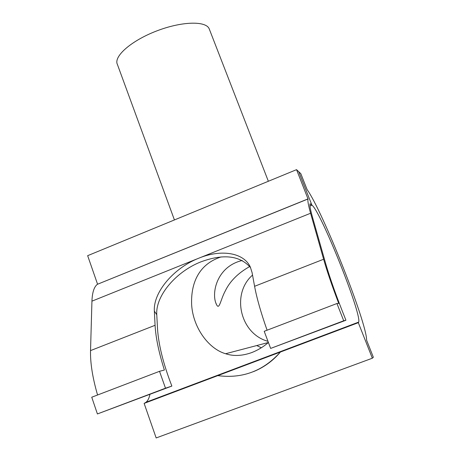 <?xml version="1.0" encoding="UTF-8"?>
<svg xmlns="http://www.w3.org/2000/svg" width="461" height="461" viewBox="0 0 461 461"><rect width="100%" height="100%" fill="white"/><g stroke="black" fill="none" stroke-linecap="round" stroke-linejoin="round"><path stroke-width="0.69" d="M267.968 341.319C240.025 333.793 231.019 293.853 252.536 275.09M225.602 353.737L268.411 342.488C263.392 346.851 257.826 350.21 251.718 352.579C242.181 355.978 233.473 356.365 225.602 353.737C208.758 348.919 193.222 327.967 191.661 305.101C190.641 283.002 198.898 264.101 221.13 256.927M242.204 260.482C216.716 266.498 211.034 293.415 216.393 304.323C219.35 310.858 220.502 299.69 225.199 291.093C229.866 281.291 238.043 273.096 249.729 266.516M228.529 371.163L229.209 371.324M289.272 348.695L289.848 348.049M298.198 344.903L297.702 345.52M240.054 367.238L239.294 367.1M174.425 219.943L117.376 64.384C113.406 56.507 131.126 40.775 156.383 31.066C181.599 21.252 206.125 20.67 209.236 28.91L209.386 29.308M280.374 352.048L217.794 375.629C242.474 378.867 263.335 371.007 280.374 352.048L280.403 352.037C272.958 360.83 263.98 367.365 253.475 371.641M282.708 350.74L281.429 351.651M256.806 360.928L255.261 361.084M326.532 334.219L326.163 334.795M308.737 340.927L307.723 341.745M282.086 351.403L280.795 351.461M261.295 347.778L256.754 345.554M325.622 334.565L325.253 335.141M264.85 357.897L264.211 357.713M280.403 352.037L358.318 322.677L372.344 358.214L156.164 437.95L144.126 403.392L217.794 375.629M372.344 358.214L373.347 357.258L366.616 340.23C366.852 322.694 322.256 210.406 307.124 189.627L300.82 173.664L298.716 171.694L311.941 205.197L309.965 205.992L311.941 205.197C320.205 210.239 361.655 313.492 358.727 322.089L358.318 322.677M295.927 345.756L295.466 346.361L295.927 345.756M222.94 373.692L222.369 373.479M223.257 373.145L223.827 373.358M294.798 346.614L295.259 346.009M221.551 373.79L222.116 373.998M294.867 346.591L295.334 345.981M162.353 396.518L162.353 396.103M162.998 396.276L162.992 395.861M144.23 403.352L146.074 402.24C147.889 400.649 149.18 398.027 149.94 394.368M250.6 267.662C240.002 255.544 223.487 253.59 201.036 261.813C176.321 271.391 155.426 295.628 156.769 314.713L157.529 328.912C158.584 344.978 163.361 364.029 171.861 386.076L165.493 388.197L159.523 371.312L164.381 370.033C158.861 352.55 155.755 337.642 155.075 325.299L154.354 311.117C153.069 292.055 174.068 267.801 198.847 258.172C220.813 249.096 243.702 252.409 250.329 267.069L252.069 272.537L254.587 286.298C256.794 298.152 260.961 312.788 267.092 330.203M336.945 303.511L264.205 331.309L270.642 348.418L345.94 320.239C336.795 297.535 330.007 278.525 325.575 263.208L312.466 217.119C310.368 209.674 309.562 205.214 310.04 203.745L311.941 205.197L298.716 171.694L296.544 169.66L308.029 198.979C307.504 200.547 308.357 205.301 310.587 213.253L323.622 259.243C326.964 270.976 332.001 285.705 338.726 303.424L336.945 303.511L343.716 320.775L345.94 320.239M165.493 388.197L97.409 413.949L171.861 386.076M270.642 348.418L343.716 320.775M97.409 413.949L91.745 397.221L159.523 371.312M97.565 394.996C92.58 377.807 90.235 363.009 90.529 350.596L91.941 301.154C92.258 292.562 94.044 286.955 97.311 284.333L308.069 198.875M97.548 284.149L87.653 255.676L296.544 169.66M154.354 311.117L156.769 314.713M254.587 286.298L323.622 259.243M91.941 301.154L310.587 213.253M90.529 350.596L155.075 325.299M268.354 181.265L209.236 28.91M216.393 304.323L215.984 303.217M358.727 322.089L146.074 402.24M97.311 284.333L308.029 198.979"/></g></svg>
